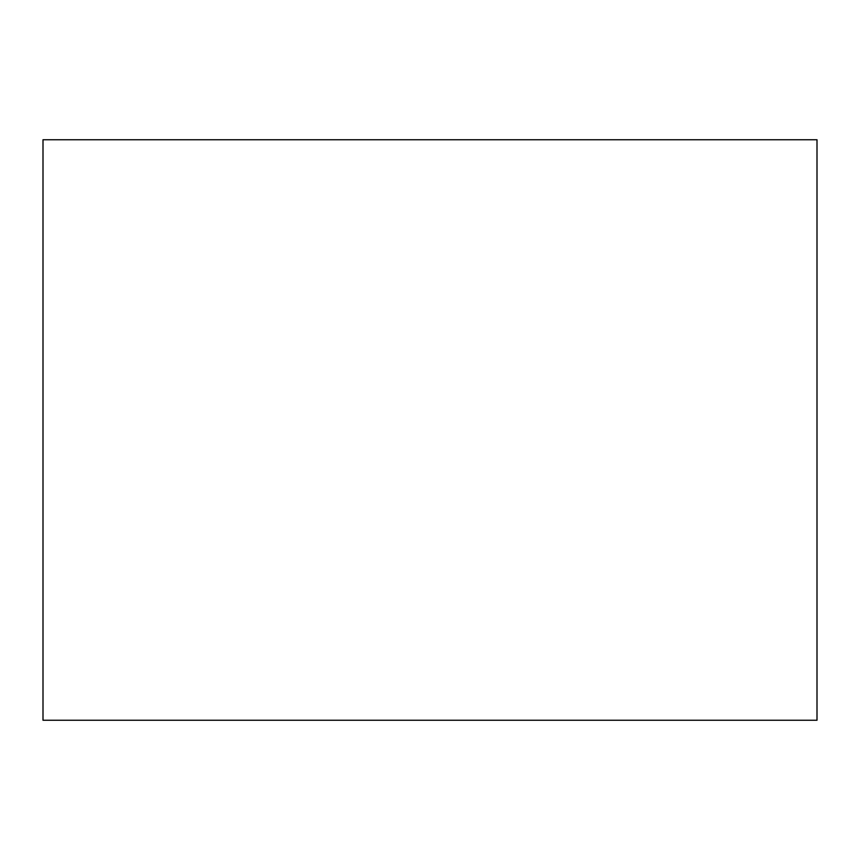 <?xml version="1.0" encoding="UTF-8"?>
<svg xmlns="http://www.w3.org/2000/svg" width="860" height="860" viewBox="0 0 860 860"><rect width="100%" height="100%" fill="white"/><g stroke="black" fill="none" stroke-linecap="round" stroke-linejoin="round"><path stroke-width="0.64" stroke-dasharray="4.3 3.22" d="M817 720.25L817 139.75L817 720.25L43 720.25L817 720.25L817 139.75L43 139.75L43 720.25L43 139.75L817 139.75L43 139.75L43 720.25L817 720.25L43 720.25L43 139.75L817 139.75L817 720.25L817 139.75L817 720.25L43 720.25L817 720.25L817 139.75L43 139.75L43 720.25L43 139.75L817 139.75L43 139.75L43 720.25L817 720.25L43 720.25L43 139.75L817 139.75L817 720.25L817 139.75L43 139.75L43 720.25L817 720.25L43 720.25L43 139.75L817 139.75L817 720.25L817 139.75L817 720.25L43 720.25L817 720.25L817 139.75L43 139.75L43 720.25L43 139.75L817 139.75L43 139.75L43 720.25L817 720.25L43 720.25L43 139.75L817 139.75L817 720.25L817 139.75L817 720.25L43 720.25L817 720.25L817 139.75L43 139.75L43 720.25L43 139.75L817 139.75L43 139.75L43 720.25L817 720.25L43 720.25L43 139.75L817 139.75L817 720.25"/><path stroke-width="1.29" d="M817 139.75L817 720.25L43 720.25L43 139.75L817 139.75L43 139.75L43 720.25L817 720.25L817 139.75"/></g></svg>
